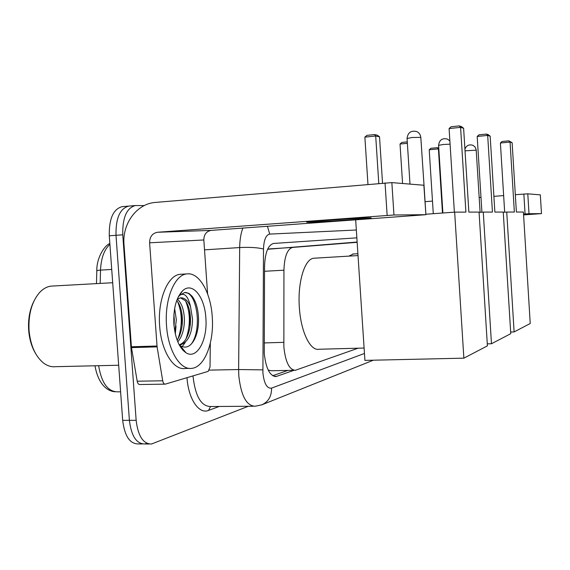 <?xml version="1.0" encoding="UTF-8"?>
<svg xmlns="http://www.w3.org/2000/svg" width="570" height="570" viewBox="0 0 570 570"><rect width="100%" height="100%" fill="white"/><g stroke="black" fill="none" stroke-linecap="round" stroke-linejoin="round"><path stroke-width="0.85" d="M357.148 242.314L292.588 247.423C287.301 249.04 284.416 256.628 283.938 270.194L283.867 347.037C285.492 362.164 289.332 369.909 295.388 370.272L358.103 348.199M357.126 242.036L267.608 249.275M268.278 370.101L271.391 370.742L294.27 370.293M356.856 237.84L273.55 243.454C268.085 245.064 265.093 252.595 264.565 266.048L264.259 353.464C265.905 368.491 269.859 376.172 276.137 376.514L294.027 370.301M248.313 406.282L151.463 444.023C143.163 443.966 138.054 436.064 136.152 420.325L122.757 234.804C122.429 217.747 126.611 207.993 135.304 205.542L144.26 205.578M142.479 443.959L138.218 443.923C129.782 443.859 124.602 436 122.678 420.339L109.283 235.788L116.002 235.296C115.682 218.289 119.907 208.556 128.678 206.105L129.098 206.069L128.678 206.105C119.907 208.556 115.682 218.289 116.002 235.296L129.397 420.332L116.002 235.296L122.757 234.804M149.133 444.009L144.823 443.973C136.451 443.909 131.314 436.029 129.397 420.332C131.314 436.029 136.451 443.909 144.823 443.973L146.739 443.467M287.864 370.422L272.681 375.701M175.318 333.977L176.009 326.054M109.283 235.788C108.977 218.823 113.238 209.112 122.08 206.661L122.5 206.625M369.274 217.861C358.608 217.94 299.464 222.136 307.358 222.243L309.382 222.236C321.68 222.008 377.019 218.082 370.728 217.868L369.274 217.861M210.316 343.183L210.024 367.037L208.207 371.369L165.25 384.144C164.017 384.159 163.17 383.04 162.714 380.789L157.092 346.859L131.471 347.615L123.996 244.587C122.101 223.711 136.828 203.618 155.432 202.428L391.854 182.607L393.948 214.997L157.562 232.261C152.347 233.251 149.703 236.764 149.611 242.799L157.092 346.859M164.929 384.144L139.807 384.529C138.538 384.551 137.669 383.439 137.199 381.209L131.471 347.615M207.608 293.935L203.832 239.97C203.925 234.477 206.39 231.285 211.228 230.387L425.904 214.698L423.866 185.25L391.854 182.607M420.817 137.505L424.03 185.328M425.747 214.698L393.948 214.997M35.312 353.037C31.607 346.653 29.391 339.086 28.678 330.351C27.98 319.3 29.726 309.567 33.908 301.16M118.681 365.242L55.596 366.681C51.414 367.144 47.367 365.904 43.448 362.962C35.319 356.25 30.524 345.42 29.056 330.479C28.272 314.341 31.778 301.687 39.565 292.538C43.113 288.748 46.975 286.603 51.157 286.119L52.811 286.026M212.239 316.685C214.263 341.708 204.951 366.909 192.069 368.32C180.426 370.586 168.093 350.935 166.533 325.698C164.381 299.414 174.612 274.69 186.867 273.913C199.186 272.047 210.793 292.574 212.239 316.685M189.418 368.377L185.392 368.462C173.643 370.721 161.203 351.12 159.65 325.954C157.498 299.742 167.837 275.075 180.206 274.298L181.723 274.206M185.941 352.737C179.286 348.021 175.268 338.523 173.886 324.252C173.237 308.897 176.123 297.775 182.535 290.878C192.168 281.202 204.73 296.649 205.848 317.946C207.801 339.877 196.892 360.048 185.941 352.737L180.348 345.748C185.77 348.769 190.43 346.745 194.334 339.684C197.284 333.799 198.688 326.781 198.538 318.63C198.146 308.919 195.987 301.445 192.054 296.208L188.855 293.315L184.609 292.538L178.994 295.787M178.595 296.257L179.486 295.395C184.402 292.303 188.079 296.037 190.508 306.589C187.822 300.504 184.488 297.59 180.498 297.846L177.206 299.271M177.149 340.162L178.816 337.298C181.296 332.004 182.486 326.097 182.386 319.556C182.136 311.591 180.419 305.477 177.234 301.231L176.693 300.611M177.804 341.85C182.165 336.542 184.374 329.082 184.416 319.478C183.968 309.453 181.588 302.698 177.263 299.221M174.021 325.919L174.32 319.877L173.9 314.462M174.869 331.847L176.337 319.798L174.641 308.512M179.187 344.8C182.315 343.81 184.858 341.316 186.832 337.319C189.368 331.975 190.594 325.947 190.508 319.236C190.245 311.092 188.506 304.907 185.279 300.675L180.49 297.846M179.301 345.014L180.156 344.957C188.05 342.349 192.176 333.742 192.546 319.157L190.508 306.589M174.228 323.767L173.9 314.483M182.122 325.37L181.673 312.225M180.975 347.771L181.559 347.258M182.158 346.674L185.385 342.235M190.052 326.532L189.511 310.458M180.612 293.721L180.248 293.543M182.742 350.023L183.732 349.98M197.947 328.085C198.88 321.252 198.659 314.654 197.291 308.292M178.097 338.651C182.493 325.655 182.35 313.372 177.676 301.801M186.069 338.715C190.58 325.47 190.451 312.959 185.67 301.167M182.728 350.009L183.64 349.866M191.235 344.123C202.649 329.061 196.714 291.541 184.773 292.524M179.977 294.661L178.652 296.144M364.102 348.035L319.001 349.246C310.315 351.184 300.825 331.854 299.357 307.458C297.447 282.179 304.729 258.709 313.842 258.224L314.754 258.167M468.868 212.111L463.617 128.271L460.589 127.367L465.904 212.118L454.653 212.133L463.866 358.16L487.407 345.876L479.057 212.097L468.868 212.111M463.617 128.271L461.372 126.561L459.192 125.906L460.589 127.367L449.096 128.542L454.376 212.154M425.876 214.235L454.653 212.133M355.673 219.878L364.914 360.39L463.866 358.16M459.192 125.906L451.148 126.732L449.096 128.542M367.964 184.359L364.871 137.121L366.938 135.361L374.519 134.584L377.262 135.154L379.52 136.8L382.534 183.12M378.786 183.44L375.701 136.016L364.871 137.121M379.52 136.8L375.701 136.016L374.519 134.584M348.883 256.122L353.35 253.992M494.867 212.076L490.164 136.159L487.685 135.425L492.437 212.083L483.267 212.097L491.468 343.753L510.763 333.678L503.253 212.061L494.867 212.076M490.164 136.159L488.155 134.62L486.374 134.085L487.685 135.425L477.19 136.451L481.914 212.19M479.078 212.396L483.267 212.097M487.279 343.867L491.468 343.753M486.374 134.085L479.021 134.812L477.19 136.451M402.57 183.49L400.026 144.032L401.871 142.429L407.286 141.894M407.379 143.312L400.026 144.032M516.384 212.047L512.124 142.685L510.057 142.073L514.354 212.047L506.737 212.061L514.119 331.925L530.228 323.518L523.403 212.033L516.384 212.047M512.124 142.685L508.818 140.84L510.057 142.073L500.403 142.992L504.671 212.204M503.267 212.311L506.737 212.061M510.656 332.032L514.119 331.925M508.818 140.84L502.056 141.488L500.403 142.992M433.286 213.693L429.217 149.767L430.884 148.293L437.325 147.68L438.772 147.979M442.477 213.023L438.408 148.891L429.217 149.767M438.836 148.984L437.325 147.68M425.07 201.673L432.488 201.096M479.178 197.491L480.987 197.348M493.891 196.351L503.652 195.595M515.316 194.698L527.792 193.829L529.003 213.729L523.531 214.078M523.581 214.904L541.493 213.615L540.317 194.862L527.792 193.829M540.317 194.862L541.493 213.615M541.45 213.615L529.003 213.729M264.145 342.926L283.717 342.342M264.537 271.284L283.938 270.194M269.019 248.933L292.781 247.401M274.056 376.343L277.006 376.293M356.336 230.009L269.717 234.092C265.934 234.933 263.86 239.913 263.497 249.033L262.913 373.022C264.131 383.703 267.009 388.733 271.541 388.127L364.458 353.457M271.541 388.127C271.676 396.214 268.427 401.786 261.794 404.843L255.168 406.232C246.504 405.933 241.053 395.808 238.816 375.879L238.631 369.538L209.397 370.122M219.222 406.467L208.584 410.414L210.508 406.524M208.584 410.414C198.994 414.554 188.378 399.164 187.003 377.682M193.031 375.886L193.08 376.699C195.375 396.285 201.167 406.232 210.444 406.524L253.258 406.246M136.152 420.325L122.678 420.339M262.813 369.88L238.631 369.538L239.685 247.551L204.523 249.86M263.497 249.033C257.918 247.565 249.981 247.074 239.685 247.551C239.785 239.998 240.832 233.508 242.82 228.086M269.717 234.092L267.437 226.297M109.91 244.38C104.21 249.567 101.082 258.146 100.52 270.116C97.627 270.315 96.387 270.643 96.807 271.106L96.473 283.625M111.727 269.439L100.52 270.116L100.17 283.418M98.639 365.698C101.553 383.019 107.901 391.732 117.669 391.839L120.612 391.804M211.228 230.387L157.562 232.261M203.832 239.97L149.611 242.799M131.371 346.774L156.992 346.011M387.144 215.389L385.035 182.906M137.199 381.209L162.714 380.789M407.058 138.375C407.871 132.447 411.148 130.195 416.884 131.62C419.207 132.824 420.518 134.741 420.803 137.363L411.925 137.498L407.066 138.517L409.994 184.103M450.086 144.174L443.203 144.481L438.601 145.364L442.89 212.995M476.228 150.166L465.027 150.843M525.07 213.971L523.851 194.035M268.819 248.947L292.588 247.423M274.94 376.535L276.137 376.514M135.304 205.542L122.08 206.661M261.794 404.843L373.357 360.197M96.814 270.75C96.572 257.483 104.673 245.357 109.846 243.525M94.962 365.783C98.81 386.945 109.34 391.319 114.862 391.775M425.904 214.698L424.023 185.271M177.783 297.918L179.486 295.395M179.714 295.053L182.535 290.878M180.156 344.957L179.286 344.985M186.867 273.913L180.206 274.298M112.696 282.727L51.157 286.119M358.017 255.574L313.842 258.224M357.896 253.714L352.666 254.028M449.887 141.025L447.564 139.123C442.327 137.826 439.342 139.871 438.601 145.264M480.104 212.325L476.178 149.661L474.995 146.925L472.993 145.343C469.153 144.125 466.459 145.4 464.921 149.162"/></g></svg>
